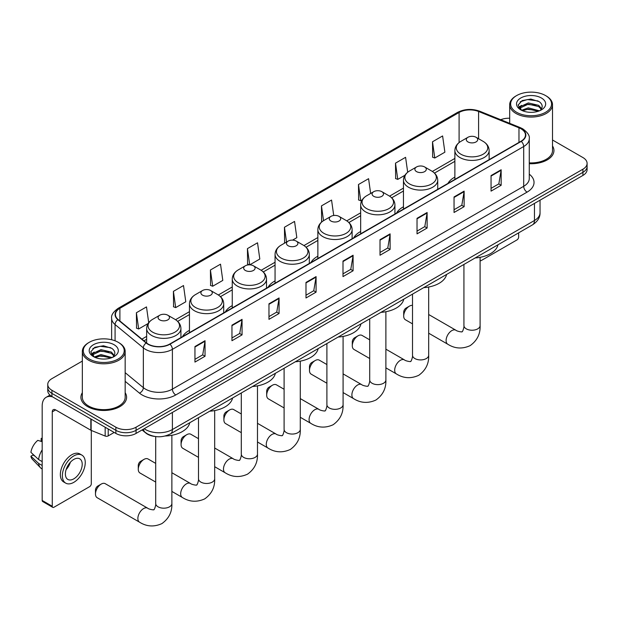 <?xml version="1.0" encoding="UTF-8"?>
<svg xmlns="http://www.w3.org/2000/svg" width="618" height="618" viewBox="0 0 618 618"><rect width="100%" height="100%" fill="white"/><g stroke="black" fill="none" stroke-linecap="round" stroke-linejoin="round"><path stroke-width="0.93" d="M189.456 330.336A25.222 14.562 0 0 0 182.526 336.648M232.26 305.624A25.222 14.562 0 0 0 225.331 311.935M275.056 280.912A25.222 14.562 0 0 0 268.135 287.231M317.861 256.2A25.222 14.562 0 0 0 310.939 262.519M360.665 231.495A25.222 14.562 0 0 0 353.735 237.806M403.461 206.783A25.222 14.562 0 0 0 396.54 213.094M454.879 177.096A25.222 14.562 0 0 0 447.957 183.407M154.933 436.462A14.276 8.243 180 0 1 145.902 433.094L142.086 429.943M82.341 361.082L51.935 378.633A14.276 8.243 0 0 0 47.756 384.466L47.756 390.676A14.276 8.243 0 0 0 51.935 396.509L115.867 433.419A14.276 8.243 0 0 0 136.06 433.419L582.921 175.427A14.276 8.243 0 0 0 587.1 169.595L587.1 166.489A14.276 8.243 0 0 1 582.921 172.322A14.276 8.243 0 0 0 587.1 166.489L587.1 163.384A14.276 8.243 0 0 0 582.921 157.551L552.515 140M47.756 384.466A14.276 8.243 0 0 0 51.935 390.29L115.867 427.2A14.276 8.243 0 0 0 136.06 427.2L136.06 430.313L582.921 172.322L136.06 430.313A14.276 8.243 0 0 1 115.867 430.313A14.276 8.243 0 0 0 136.06 430.313L136.06 433.419M51.935 390.29L51.935 393.396L115.867 430.313L51.935 393.396A14.276 8.243 0 0 1 47.756 387.571A14.276 8.243 0 0 0 51.935 393.396L51.935 396.509M82.341 392.693A22.843 13.187 0 0 0 80.912 397.281A22.843 13.187 0 0 0 87.602 406.605A22.843 13.187 0 0 0 112.499 409.471A22.843 13.187 0 0 0 126.597 397.281A22.843 13.187 0 0 0 125.168 392.693A22.843 13.187 0 0 1 126.597 397.281A22.843 13.187 0 0 1 112.499 409.471A22.843 13.187 0 0 1 87.602 406.605A22.843 13.187 0 0 1 80.912 397.281A22.843 13.187 0 0 1 82.341 392.693M521.005 128.799A15.226 8.791 180 0 1 525.462 135.018A15.226 8.791 180 0 1 521.005 141.236L169.711 344.056A15.226 8.791 180 0 1 146.466 342.882L118.192 319.568A15.226 8.791 180 0 1 115.442 314.523A15.226 8.791 180 0 1 119.9 308.312L459.097 112.476A15.226 8.791 180 0 1 478.595 111.495L518.973 127.818A15.226 8.791 180 0 1 521.005 128.799M521.275 128.644A15.612 9.015 0 0 0 519.19 127.632L478.819 111.317A15.612 9.015 0 0 0 458.826 112.322L119.629 308.158A15.612 9.015 0 0 0 117.883 319.699L146.157 343.005A15.612 9.015 0 0 0 169.973 344.211L521.275 141.391A15.612 9.015 0 0 0 521.275 128.644M194.948 346.543L194.948 362.078L205.037 356.254L205.037 340.711L194.948 346.543M194.948 359.328L202.719 354.832L204.998 341.229A3.808 2.202 -120 0 0 205.037 340.711M202.65 354.879L205.037 356.254M231.959 325.168L231.959 340.711L242.055 334.886L242.055 319.344L231.959 325.168M231.959 337.953L239.73 333.465L242.009 319.861A3.808 2.202 -120 0 0 242.055 319.344M239.668 333.504L242.055 334.886M268.969 303.801L268.969 319.344L279.066 313.511L279.066 297.969L268.969 303.801M268.969 316.586L276.748 312.098L279.027 298.486A3.808 2.202 -120 0 0 279.066 297.969M276.679 312.136L279.066 313.511M305.987 282.434L305.987 297.976L316.084 292.144L316.084 276.601L305.987 282.434M305.987 295.219L313.759 290.723L316.037 277.119A3.808 2.202 -120 0 0 316.084 276.601M313.697 290.769L316.084 292.144M491.055 175.582L491.055 191.124L501.152 185.292L501.152 169.757L491.055 175.582M491.055 188.366L498.834 183.878L501.113 170.267A3.808 2.202 -120 0 0 501.152 169.757M498.765 183.917L501.152 185.292M454.045 196.949L454.045 212.492L464.133 206.667L464.133 191.124L454.045 196.949M454.045 209.734L461.816 205.246L464.095 191.642A3.808 2.202 -120 0 0 464.133 191.124M461.746 205.284L464.133 206.667M417.026 218.324L417.026 233.867L427.123 228.034L427.123 212.492L417.026 218.324M417.026 231.109L424.805 226.621L427.084 213.009A3.808 2.202 -120 0 0 427.123 212.492M424.736 226.659L427.123 228.034M380.016 239.691L380.016 255.234L390.112 249.402L390.112 233.867L380.016 239.691M380.016 252.476L387.787 247.988L390.066 234.376A3.808 2.202 -120 0 0 390.112 233.867M387.718 248.027L390.112 249.402M342.998 261.059L342.998 276.601L353.094 270.777L353.094 255.234L342.998 261.059M342.998 273.844L350.777 269.355L353.056 255.752A3.808 2.202 -120 0 0 353.094 255.234M350.707 269.394L353.094 270.777M529.271 163.708A22.843 13.187 0 0 0 553.944 150.56A22.843 13.187 0 0 0 552.515 145.972A22.843 13.187 0 0 1 553.944 150.56A22.843 13.187 0 0 1 529.271 163.708M136.06 427.2L582.921 169.208A14.276 8.243 0 0 0 587.1 163.384M509.688 118.239A14.276 8.243 0 0 0 500.727 119.707M210.421 269.996L212.7 286.234L222.797 280.41L220.518 264.172L210.421 269.996L210.584 285.446M173.411 291.364L175.69 307.609L185.786 301.777L183.507 285.539L173.411 291.364L173.573 306.814M148.706 322.689L146.489 306.907L136.393 312.739L136.555 328.189M333.728 215.497L331.557 200.062L321.468 205.887L321.63 221.337M370.645 193.465L368.575 178.687L358.479 184.519L358.641 199.969M407.687 172.252L405.586 157.32L395.497 163.152L395.659 178.594M432.507 141.777L434.786 158.015L444.883 152.19L442.604 135.952L432.507 141.777L432.67 157.227M249.757 264.844L259.807 259.035L257.528 242.797L247.439 248.629L247.602 264.079M292.561 240.132L296.825 237.667L294.547 221.429L284.45 227.254L284.612 242.704M285.06 242.874L284.45 242.642M284.45 227.254L286.52 242.032M322.225 221.561L321.468 221.275M321.468 205.887L323.538 220.665M358.479 184.519L360.757 200.757L362.133 199.962M360.757 200.757L358.479 199.908M395.497 163.152L397.776 179.39L404.937 175.249M397.776 179.39L395.497 178.532M434.786 158.015L432.507 157.165M249.641 264.836L247.439 264.017M247.439 248.629L249.711 264.844M212.7 286.234L210.421 285.385M175.69 307.609L173.411 306.752M136.393 312.739L138.671 328.977L148.127 323.515M138.671 328.977L136.393 328.127M480.109 260.634L480.101 260.634A2.379 1.375 120 0 0 480.109 260.634A2.379 1.375 120 0 0 481.298 260.518L516.965 239.923A2.379 1.375 120 0 0 518.649 237.011L518.649 232.847M516.633 112.291A20.464 11.812 0 0 0 545.57 112.291A20.464 11.812 0 0 0 545.57 95.581L546.242 95.968A21.414 12.36 0 0 1 552.515 104.712A21.414 12.36 0 0 1 539.298 116.13A21.414 12.36 0 0 1 515.96 113.449A21.414 12.36 0 0 1 509.688 104.712A21.414 12.36 0 0 1 515.96 95.968L516.633 95.581A20.464 11.812 0 0 0 516.633 112.291M529.271 162.874A21.414 12.36 0 0 0 552.515 150.56L552.515 104.712M521.592 110.29L528.313 107.849L539.444 110.823M522.596 110.761L528.313 109.085L538.286 111.248M521.391 110.197L520.341 107.887L520.711 106.481L528.313 102.912L538.703 105.346L541.553 108.714M520.371 109.517L520.341 107.887M520.418 108.505L520.711 107.717L528.313 104.148L538.703 106.574L541.229 109.231M539.893 110.63A10.753 6.211 0 0 0 540.356 110.228C543.098 107.231 542.735 104.388 539.267 101.692L530.854 99.05L522.179 100.556L518.147 105.021L520.758 109.811M541.399 97.992A14.562 8.405 0 0 0 520.835 97.968A14.562 8.405 0 0 0 520.742 109.842A14.562 8.405 0 0 0 520.804 109.88A14.562 8.405 0 0 0 541.461 109.842A14.562 8.405 0 0 0 541.399 97.992M541.268 109.95L542.318 109.239M546.242 95.968L545.57 95.581A20.464 11.812 0 0 0 516.633 95.581M520.178 101.785L527.471 99.544L538.062 100.958M518.78 107.795L520.765 106.381M524.049 105.099L527.471 104.481L536.038 105.214M524.049 110.035L527.471 109.417L536.038 110.151M518.556 107.393L521.592 105.354M403.701 316.045L403.701 312.16A3.329 1.924 -60 0 1 406.057 308.081L409.425 306.134A8.088 4.674 120 0 0 403.701 316.045A8.088 4.674 120 0 0 405.377 319.745L412.507 323.863M467.973 141.931A5.709 3.299 0 0 0 476.045 141.931A5.709 3.299 0 0 0 476.045 137.273L483.137 141.368A15.736 9.085 0 0 1 483.137 154.214A15.736 9.085 0 0 1 460.881 154.214A15.736 9.085 0 0 1 460.881 141.368C457.011 143.67 455.002 146.721 454.879 150.537A17.134 9.888 0 0 0 459.9 157.528A17.134 9.888 0 0 0 478.564 159.676A17.134 9.888 0 0 0 489.139 150.537C489.016 146.721 487.015 143.67 483.137 141.368L476.045 137.273A5.709 3.299 0 0 0 467.973 137.273A5.709 3.299 0 0 0 467.973 141.931M475.157 257.953A26.172 15.11 0 0 0 497.992 244.774M412.507 305.392A8.088 4.674 120 0 0 409.425 306.134L406.057 308.081M352.291 345.725L352.291 341.839A3.329 1.924 -60 0 1 354.639 337.76L358.007 335.821A8.088 4.674 120 0 0 352.291 345.725A8.088 4.674 120 0 0 353.959 349.433L369.703 358.517M416.555 171.619A5.709 3.299 0 0 0 424.636 171.619A5.709 3.299 0 0 0 424.636 166.953L431.727 171.047A15.736 9.085 0 0 1 431.727 183.901A15.736 9.085 0 0 1 409.464 183.901A15.736 9.085 0 0 1 409.464 171.047C405.593 173.349 403.593 176.408 403.461 180.224A17.134 9.888 0 0 0 408.483 187.215A17.134 9.888 0 0 0 427.154 189.355A17.134 9.888 0 0 0 437.729 180.224C437.598 176.408 435.597 173.349 431.727 171.047L424.636 166.953A5.709 3.299 0 0 0 416.555 166.953A5.709 3.299 0 0 0 416.555 171.619M423.739 287.64A26.172 15.11 0 0 0 446.582 274.454M369.703 339.838L362.055 335.419A8.088 4.674 120 0 0 358.007 335.821L354.639 337.76M309.487 370.437L309.487 366.551A3.329 1.924 -60 0 1 311.843 362.472L315.203 360.533A8.088 4.674 120 0 0 309.487 370.437A8.088 4.674 120 0 0 311.163 374.145L326.899 383.23M373.759 196.331A5.709 3.299 0 0 0 381.831 196.331A5.709 3.299 0 0 0 381.831 191.665L388.923 195.759A15.736 9.085 0 0 1 388.923 208.614A15.736 9.085 0 0 1 366.667 208.614A15.736 9.085 0 0 1 366.667 195.759C362.789 198.061 360.788 201.12 360.665 204.929A17.134 9.888 0 0 0 365.678 211.928A17.134 9.888 0 0 0 384.35 214.067A17.134 9.888 0 0 0 394.925 204.929C394.802 201.12 392.801 198.061 388.923 195.759L381.831 191.665A5.709 3.299 0 0 0 373.759 191.665A5.709 3.299 0 0 0 373.759 196.331M380.943 312.353A26.172 15.11 0 0 0 403.778 299.166M326.899 364.55L319.251 360.132A8.088 4.674 120 0 0 315.203 360.533L311.843 362.472M266.682 395.149L266.682 391.264A3.329 1.924 -60 0 1 269.039 387.185L272.407 385.238A8.088 4.674 120 0 0 266.682 395.149A8.088 4.674 120 0 0 268.359 398.849L284.102 407.942M330.954 221.043A5.709 3.299 0 0 0 339.027 221.043A5.709 3.299 0 0 0 339.027 216.377L346.119 220.471A15.736 9.085 0 0 1 346.119 233.318A15.736 9.085 0 0 1 323.863 233.318A15.736 9.085 0 0 1 323.863 220.471C319.985 222.774 317.984 225.833 317.861 229.641A17.134 9.888 0 0 0 322.882 236.64A17.134 9.888 0 0 0 341.545 238.78A17.134 9.888 0 0 0 352.121 229.641C351.997 225.833 349.997 222.774 346.119 220.471L339.027 216.377A5.709 3.299 0 0 0 330.954 216.377A5.709 3.299 0 0 0 330.954 221.043M338.139 337.065A26.172 15.11 0 0 0 360.974 323.878M284.102 389.255L276.447 384.844A8.088 4.674 120 0 0 272.407 385.238L269.039 387.185M223.886 419.861L223.886 415.976A3.329 1.924 -60 0 1 226.234 411.897L229.602 409.95A8.088 4.674 120 0 0 223.886 419.861A8.088 4.674 120 0 0 225.555 423.562L241.298 432.654M288.15 245.755A5.709 3.299 0 0 0 296.231 245.755A5.709 3.299 0 0 0 296.231 241.09L303.322 245.184A15.736 9.085 0 0 1 303.322 258.03A15.736 9.085 0 0 1 281.059 258.03A15.736 9.085 0 0 1 281.059 245.184C277.188 247.486 275.188 250.545 275.056 254.353A17.134 9.888 0 0 0 280.078 261.352A17.134 9.888 0 0 0 298.749 263.492A17.134 9.888 0 0 0 309.324 254.353C309.193 250.545 307.192 247.486 303.322 245.184L296.231 241.09A5.709 3.299 0 0 0 288.15 241.09A5.709 3.299 0 0 0 288.15 245.755M295.334 361.777A26.172 15.11 0 0 0 318.17 348.591M241.298 413.967L233.65 409.549A8.088 4.674 120 0 0 229.602 409.95L226.234 411.897M181.082 444.574L181.082 440.688A3.329 1.924 -60 0 1 183.438 436.609L186.798 434.663A8.088 4.674 120 0 0 181.082 444.574A8.088 4.674 120 0 0 182.758 448.274L198.494 457.366M245.354 270.46A5.709 3.299 0 0 0 253.426 270.46A5.709 3.299 0 0 0 253.426 265.802L260.518 269.896A15.736 9.085 0 0 1 260.518 282.743A15.736 9.085 0 0 1 238.262 282.743A15.736 9.085 0 0 1 238.262 269.896C234.384 272.198 232.383 275.257 232.26 279.066A17.134 9.888 0 0 0 237.273 286.057A17.134 9.888 0 0 0 255.945 288.204A17.134 9.888 0 0 0 266.52 279.066C266.397 275.257 264.396 272.198 260.518 269.896L253.426 265.802A5.709 3.299 0 0 0 245.354 265.802A5.709 3.299 0 0 0 245.354 270.46M252.538 386.489A26.172 15.11 0 0 0 275.373 373.303M198.494 438.68L190.846 434.261A8.088 4.674 120 0 0 186.798 434.663L183.438 436.609M138.278 469.286L138.278 465.4A3.329 1.924 -60 0 1 140.634 461.322L144.002 459.375A8.088 4.674 120 0 0 138.278 469.286A8.088 4.674 120 0 0 139.954 472.986L155.697 482.071M202.549 295.172A5.709 3.299 0 0 0 210.622 295.172A5.709 3.299 0 0 0 210.622 290.514L217.714 294.608A15.736 9.085 0 0 1 217.714 307.455A15.736 9.085 0 0 1 195.458 307.455A15.736 9.085 0 0 1 195.458 294.608C191.58 296.91 189.579 299.962 189.456 303.778A17.134 9.888 0 0 0 194.477 310.769A17.134 9.888 0 0 0 213.14 312.917A17.134 9.888 0 0 0 223.716 303.778C223.592 299.962 221.592 296.91 217.714 294.608L210.622 290.514A5.709 3.299 0 0 0 202.549 290.514A5.709 3.299 0 0 0 202.549 295.172M209.734 411.202A26.172 15.11 0 0 0 232.569 398.015M155.697 463.392L148.042 458.973A8.088 4.674 120 0 0 144.002 459.375L140.634 461.322M95.481 493.998L95.481 490.113A3.329 1.924 -60 0 1 97.829 486.026L101.197 484.087A8.088 4.674 120 0 0 95.481 493.998A8.088 4.674 120 0 0 97.15 497.699L139.552 522.179A8.088 4.674 -60 0 1 138.308 515.69A8.088 4.674 -60 0 1 143.592 508.568A8.088 4.674 -60 0 1 147.64 508.166C148.567 509.263 154.693 510.375 153.828 509.58C154.083 510.731 156.184 504.867 155.697 503.515A8.088 4.674 180 0 0 158.061 506.814A8.088 4.674 180 0 0 169.502 506.814A8.088 4.674 180 0 0 171.874 503.515C172.221 511.889 168.899 518.579 161.916 523.593C154.091 527.131 146.636 526.66 139.552 522.179M159.745 319.885A5.709 3.299 0 0 0 167.826 319.885A5.709 3.299 0 0 0 167.826 315.226L174.917 319.321A15.736 9.085 0 0 1 174.917 332.167A15.736 9.085 0 0 1 152.654 332.167A15.736 9.085 0 0 1 152.654 319.321C148.783 321.623 146.783 324.674 146.651 328.49A17.134 9.888 0 0 0 151.673 335.481A17.134 9.888 0 0 0 170.344 337.629A17.134 9.888 0 0 0 180.919 328.49C180.788 324.674 178.787 321.623 174.917 319.321L167.826 315.226A5.709 3.299 0 0 0 159.745 315.226A5.709 3.299 0 0 0 159.745 319.885M165.191 435.999A26.172 15.11 0 0 0 189.765 422.727M147.64 508.166L105.245 483.685A8.088 4.674 120 0 0 101.197 484.087L97.829 486.026M108.212 429L108.212 435.899L114.183 432.445M52.646 396.918A19.034 10.993 -120 0 0 46.118 397.312A19.034 10.993 -120 0 0 42.178 406.026L42.178 500.441L52.275 506.273L52.275 411.858A4.759 2.75 60 0 1 53.256 409.68A4.759 2.75 60 0 1 55.635 409.912L90.823 430.228L90.823 418.958M52.275 506.273A2.379 1.375 120 0 0 52.762 507.363L42.673 501.53A2.379 1.375 -60 0 1 42.178 500.441M52.762 507.363A2.379 1.375 120 0 0 53.951 507.247L89.625 486.652A2.379 1.375 120 0 0 91.302 483.74L91.302 430.445M108.212 435.899A2.379 1.375 180 0 1 105.168 436.053L91.14 430.383A2.379 1.375 180 0 1 90.823 430.228M73.805 478.842A11.896 6.868 120 0 0 81.576 468.359A11.896 6.868 120 0 0 79.753 458.826A11.896 6.868 120 0 0 73.805 459.413A11.896 6.868 120 0 0 66.033 469.896A11.896 6.868 120 0 0 67.856 479.429A11.896 6.868 120 0 0 73.805 478.842M66.118 469.618A11.896 6.868 120 0 0 70.39 462.225M42.178 438.734L41.167 438.425L41.167 440.819L42.178 441.399M81.9 455.118L79.877 453.952A16.176 9.34 120 0 0 71.788 454.748A16.176 9.34 120 0 0 61.221 469.008A16.176 9.34 120 0 0 63.7 481.97L65.717 483.137A16.176 9.34 120 0 0 73.805 482.341A16.176 9.34 120 0 0 84.38 468.081A16.176 9.34 120 0 0 81.9 455.118A16.176 9.34 120 0 0 73.805 455.914A16.176 9.34 120 0 0 63.237 470.174A16.176 9.34 120 0 0 65.717 483.137M42.178 449.858A15.705 9.069 120 0 0 38.602 459.537L30.9 452.322A12.375 7.146 120 0 1 37.806 440.371L42.178 441.692M42.178 461.6L38.602 459.537M35.064 456.231L32.97 455.018L30.9 456.208L38.602 463.423L42.178 465.485M38.602 463.423A15.705 9.069 120 0 0 40.541 467.803A15.705 9.069 120 0 0 41.73 468.738L42.178 469M42.178 438.147A12.375 7.146 120 0 0 41.167 438.425M30.9 456.208A12.375 7.146 120 0 0 32.36 459.29L40.541 467.803M89.286 359.012A20.464 11.812 0 0 0 118.223 359.012A20.464 11.812 0 0 0 118.223 342.302L118.895 342.696A21.414 12.36 0 0 1 125.168 351.433A21.414 12.36 0 0 1 111.951 362.859A21.414 12.36 0 0 1 88.613 360.178A21.414 12.36 0 0 1 82.341 351.433A21.414 12.36 0 0 1 88.613 342.696L89.286 342.302A20.464 11.812 0 0 0 89.286 359.012M82.341 351.433L82.341 397.281A21.414 12.36 0 0 0 88.613 406.026A21.414 12.36 0 0 0 111.951 408.707A21.414 12.36 0 0 0 125.168 397.281L125.168 351.433M94.237 357.019L100.973 354.57L112.097 357.552M95.257 357.482L100.973 355.806L110.946 357.969M94.052 356.926L93.001 354.616L93.364 353.202L100.973 349.641L111.364 352.067L114.214 355.443M93.032 356.246L93.001 354.616M93.071 355.226L93.364 354.438L100.973 350.869L111.364 353.303L113.89 355.953M112.553 357.358A10.753 6.211 0 0 0 113.009 356.949C115.751 353.959 115.388 351.117 111.92 348.413L103.507 345.771L94.832 347.277L90.8 351.75L93.418 356.532M114.052 344.713A14.562 8.405 0 0 0 93.488 344.697A14.562 8.405 0 0 0 93.395 356.563A14.562 8.405 0 0 0 93.457 356.601A14.562 8.405 0 0 0 114.114 356.563A14.562 8.405 0 0 0 114.052 344.713M113.921 356.679L114.971 355.96M118.895 342.696L118.223 342.302A20.464 11.812 0 0 0 89.286 342.302M92.839 348.513L100.124 346.273L110.722 347.687M91.433 354.516L93.418 353.102M96.709 351.827L100.124 351.209L108.698 351.943M96.709 356.764L100.124 356.138L108.698 356.872M91.209 354.114L94.245 352.082M144.203 428.714A19.034 10.993 0 0 0 145.477 429.533A19.034 10.993 0 0 0 172.399 429.533L534.462 220.495A19.034 10.993 0 0 0 540.039 212.723C540.178 217.451 537.66 221.491 532.492 224.852L170.429 433.89A9.517 5.492 60 0 0 172.399 429.533L172.399 412.438M534.462 203.399L534.462 220.495A9.517 5.492 60 0 1 532.492 224.852M143.43 429.162A9.517 6.365 129.5 0 0 145.091 432.26L142.202 429.873M582.921 175.427L582.921 169.208M115.867 433.419L115.867 427.2M529.271 174.176A23.793 13.735 180 0 1 527.061 192.136L175.767 394.956A4.759 2.75 60 0 1 172.399 389.124L523.693 186.304A19.034 10.993 0 0 0 529.271 178.532L529.271 138.749A19.034 10.993 180 0 1 523.693 146.52A4.759 2.75 -120 0 0 521.275 141.391M175.767 394.956A23.793 13.735 180 0 1 142.117 394.956A23.793 13.735 180 0 1 139.452 393.118L125.168 381.345M146.157 343.005A4.759 3.183 129.5 0 0 143.345 347.872L143.345 387.656A19.034 10.993 0 0 0 145.477 389.124A19.034 10.993 0 0 0 172.399 389.124L172.399 349.34A19.034 10.993 180 0 1 143.345 347.872L115.079 324.558A19.034 10.993 180 0 1 111.634 318.255L111.634 339.753M529.271 138.749C529.904 135.775 527.718 132.461 522.712 128.799L520.209 127.586A4.759 2.225 112 0 0 519.19 127.632M520.209 127.586L479.831 111.263C471.951 108.474 464.473 108.876 457.39 112.476A4.759 2.75 60 0 1 458.826 112.322M119.629 308.158A4.759 2.75 -120 0 0 118.192 308.305C113.256 311.858 111.07 315.172 111.634 318.255M117.883 319.699A4.759 3.183 129.5 0 0 115.079 324.558L115.079 340.819M479.831 111.263A4.759 2.225 112 0 0 478.819 111.317M169.973 344.211A4.759 2.75 60 0 1 172.399 349.34L523.693 146.52L523.693 186.304A4.759 2.75 60 0 0 527.061 192.136M125.168 372.669L143.345 387.656A4.759 3.183 -50.5 0 1 139.452 393.118M119.9 308.312L119.9 320.974M518.973 127.818L518.973 142.41M478.595 111.495L478.595 138.741M459.097 112.476L459.097 142.573M454.879 158.432L432.353 171.433M403.461 188.111L389.556 196.145M360.665 212.824L346.752 220.858M317.861 237.536L303.948 245.57M275.056 262.248L261.151 270.282M232.26 286.961L218.347 294.987M189.456 311.673L175.543 319.699M146.651 336.385L141.908 339.12M342.998 261.553L353.056 255.752M380.016 240.186L390.066 234.376M417.026 218.811L427.084 213.009M454.045 197.443L464.095 191.642M491.055 176.076L501.113 170.267M305.987 282.92L316.037 277.119M268.969 304.295L279.027 298.486M231.959 325.663L242.009 319.861M194.948 347.03L204.998 341.229M480.101 257.327L480.101 325.562A8.088 4.674 180 0 1 477.729 328.861A8.088 4.674 180 0 1 466.289 328.861A8.088 4.674 180 0 1 463.925 325.562C464.412 326.914 462.31 332.778 462.055 331.627C462.921 332.422 456.787 331.31 455.868 330.213L428.683 314.516M480.101 325.562C480.449 333.936 477.127 340.626 470.144 345.64C462.31 349.178 454.856 348.706 447.78 344.226A8.088 4.674 -60 0 1 446.536 337.745A8.088 4.674 -60 0 1 451.82 330.615A8.088 4.674 -60 0 1 455.868 330.213M428.683 287.015L428.683 355.25A8.088 4.674 180 0 1 426.312 358.548A8.088 4.674 180 0 1 414.871 358.548A8.088 4.674 180 0 1 412.507 355.25C412.994 356.594 410.893 362.465 410.638 361.314C411.503 362.109 405.377 360.997 404.45 359.9L385.887 349.178M428.683 355.25C429.031 363.616 425.709 370.313 418.726 375.319C410.9 378.865 403.446 378.394 396.362 373.905A8.088 4.674 -60 0 1 395.118 367.424A8.088 4.674 -60 0 1 400.402 360.294A8.088 4.674 -60 0 1 404.45 359.9M385.887 311.719L385.887 379.954A8.088 4.674 180 0 1 383.515 383.26A8.088 4.674 180 0 1 372.075 383.26A8.088 4.674 180 0 1 369.703 379.954C370.197 381.306 368.096 387.169 367.834 386.018C368.707 386.822 362.573 385.709 361.646 384.605L343.083 373.89M385.887 379.954C386.227 388.328 382.913 395.018 375.922 400.031C368.096 403.577 360.642 403.106 353.558 398.618A8.088 4.674 -60 0 1 352.322 392.136A8.088 4.674 -60 0 1 357.606 385.006A8.088 4.674 -60 0 1 361.646 384.605M343.083 336.431L343.083 404.666A8.088 4.674 180 0 1 340.711 407.973A8.088 4.674 180 0 1 329.27 407.973A8.088 4.674 180 0 1 326.899 404.666C327.393 406.018 325.292 411.882 325.037 410.731C325.902 411.534 319.769 410.422 318.849 409.317L300.278 398.602M343.083 404.666C343.43 413.04 340.109 419.73 333.125 424.744C325.292 428.289 317.837 427.818 310.761 423.33A8.088 4.674 -60 0 1 309.518 416.849A8.088 4.674 -60 0 1 314.801 409.719A8.088 4.674 -60 0 1 318.849 409.317M300.278 361.144L300.278 429.379A8.088 4.674 180 0 1 297.907 432.685A8.088 4.674 180 0 1 286.466 432.685A8.088 4.674 180 0 1 284.102 429.379C284.589 430.731 282.488 436.594 282.233 435.443C283.098 436.246 276.972 435.134 276.045 434.029L257.482 423.315M300.278 429.379C300.626 437.753 297.304 444.442 290.321 449.456C282.496 453.002 275.041 452.53 267.957 448.042A8.088 4.674 -60 0 1 266.713 441.561A8.088 4.674 -60 0 1 271.997 434.431A8.088 4.674 -60 0 1 276.045 434.029M257.482 385.856L257.482 454.091A8.088 4.674 180 0 1 255.11 457.397A8.088 4.674 180 0 1 243.67 457.397A8.088 4.674 180 0 1 241.298 454.091C241.792 455.443 239.691 461.306 239.429 460.155C240.294 460.958 234.168 459.846 233.241 458.741L214.678 448.019M257.482 454.091C257.822 462.465 254.508 469.155 247.517 474.168C239.691 477.714 232.237 477.243 225.153 472.755A8.088 4.674 -60 0 1 223.917 466.273A8.088 4.674 -60 0 1 229.201 459.143A8.088 4.674 -60 0 1 233.241 458.741M214.678 410.568L214.678 478.803A8.088 4.674 180 0 1 212.306 482.102A8.088 4.674 180 0 1 200.865 482.102A8.088 4.674 180 0 1 198.494 478.803C198.988 480.155 196.887 486.018 196.632 484.867C197.497 485.671 191.364 484.558 190.444 483.454L171.874 472.731M214.678 478.803C215.025 487.177 211.704 493.867 204.72 498.88C196.887 502.419 189.432 501.947 182.356 497.467A8.088 4.674 -60 0 1 181.113 490.986A8.088 4.674 -60 0 1 186.397 483.855A8.088 4.674 -60 0 1 190.444 483.454M52.275 411.858L55.635 409.912M91.14 419.143L91.14 430.383M105.168 436.053L105.168 427.239M170.429 433.89C162.766 437.737 155.11 437.737 147.455 433.89L145.091 432.26M540.039 212.723L540.039 200.186M457.39 112.476L118.192 308.305M454.879 161.329L434.485 173.102M403.461 191.008L391.688 197.814M360.665 215.721L348.884 222.526M317.861 240.433L306.08 247.231M275.056 265.145L263.283 271.943M232.26 289.857L220.479 296.655M189.456 314.57L177.675 321.368M146.651 339.282L143.979 340.827M509.688 123.33L509.688 104.712M447.78 344.226L428.683 333.202M489.139 159.629L489.139 150.537M454.879 179.413L454.879 150.537M467.973 137.273L460.881 141.368M463.925 264.442L463.925 325.562M396.362 373.905L385.887 367.857M437.729 189.317L437.729 180.224M403.461 209.093L403.461 180.224M416.555 166.953L409.464 171.047M412.507 294.129L412.507 355.25M353.558 398.618L343.083 392.569M394.925 214.029L394.925 204.929M360.665 233.805L360.665 204.929M373.759 191.665L366.667 195.759M369.703 318.842L369.703 379.954M310.761 423.33L300.278 417.281M352.121 238.733L352.121 229.641M317.861 258.517L317.861 229.641M330.954 216.377L323.863 220.471M326.899 343.554L326.899 404.666M267.957 448.042L257.482 441.994M309.324 263.446L309.324 254.353M275.056 283.229L275.056 254.353M288.15 241.09L281.059 245.184M284.102 368.266L284.102 429.379M225.153 472.755L214.678 466.706M266.52 288.158L266.52 279.066M232.26 307.942L232.26 279.066M245.354 265.802L238.262 269.896M241.298 392.971L241.298 454.091M182.356 497.467L171.874 491.418M223.716 312.87L223.716 303.778M189.456 332.654L189.456 303.778M202.549 290.514L195.458 294.608M198.494 417.683L198.494 478.803M171.874 435.281L171.874 503.515M180.919 337.582L180.919 328.49M146.651 343.029L146.651 328.49M159.745 315.226L152.654 319.321M155.697 436.571L155.697 503.515M46.118 397.312L49.973 395.087"/></g></svg>
